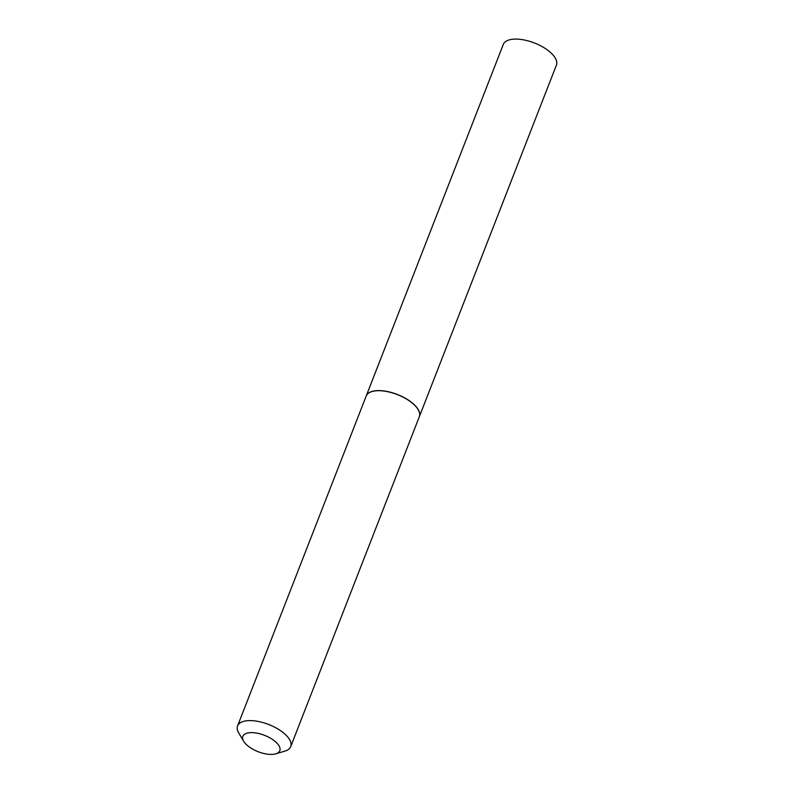<?xml version="1.0" encoding="UTF-8"?>
<svg xmlns="http://www.w3.org/2000/svg" width="794" height="794" viewBox="0 0 794 794"><rect width="100%" height="100%" fill="white"/><g stroke="black" fill="none" stroke-linecap="round" stroke-linejoin="round"><path stroke-width="1.19" d="M419.351 416.671A28.505 12.635 -158.7 0 0 419.371 416.612L556.415 65.108A28.505 12.635 -158.7 0 0 550.47 52.424A28.505 12.635 -158.7 0 0 522.809 39.72A28.505 12.635 -158.7 0 0 503.297 44.404L366.252 395.898A28.505 12.635 -158.7 0 0 366.233 395.958M419.371 416.612A28.505 12.635 -158.7 0 0 413.426 403.928A28.505 12.635 -158.7 0 0 385.765 391.224A28.505 12.635 -158.7 0 0 366.252 395.898M273.404 754.3A19.84 8.784 -158.7 0 0 275.806 753.824A19.84 8.784 -158.7 0 0 274.506 740.911A19.84 8.784 -158.7 0 0 249.237 732.733A19.84 8.784 -158.7 0 0 243.679 741.298A19.84 8.784 -158.7 0 0 273.404 754.3M275.806 753.824L284.967 751.094A28.505 12.635 -158.7 0 0 290.703 746.628A28.505 12.635 -158.7 0 0 277.563 728.773A28.505 12.635 -158.7 0 0 246.785 720.773A28.505 12.635 -158.7 0 0 237.585 725.914A28.505 12.635 -158.7 0 0 238.786 733.09L243.679 741.298M290.703 746.628L419.321 416.731A28.505 12.635 -158.7 0 0 418.12 409.555A28.505 12.635 -158.7 0 0 375.403 390.876A28.505 12.635 -158.7 0 0 371.949 391.561A28.505 12.635 -158.7 0 0 366.213 396.017L237.585 725.914M418.081 409.496A28.366 12.565 -158.7 0 0 418.041 409.426A28.366 12.565 -158.7 0 0 375.532 390.837A28.366 12.565 -158.7 0 0 372.098 391.511A28.366 12.565 -158.7 0 0 372.019 391.531"/></g></svg>
